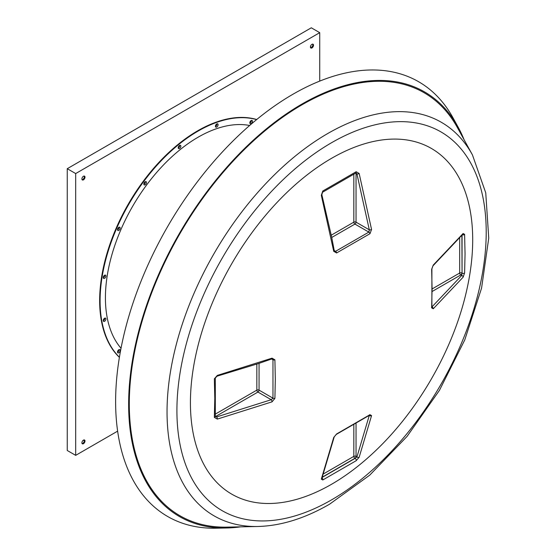 <?xml version="1.0" encoding="UTF-8"?>
<svg xmlns="http://www.w3.org/2000/svg" width="556" height="556" viewBox="0 0 556 556"><rect width="100%" height="100%" fill="white"/><g stroke="black" fill="none" stroke-linecap="round" stroke-linejoin="round"><path stroke-width="0.83" d="M333.725 437.454A1.571 1.091 -167 0 0 334.239 436.856L321.792 478.633A1.571 1.168 -157.5 0 1 321.312 479.126L333.725 437.454L336.589 433.972L369.976 414.693A1.571 0.952 57.5 0 1 369.684 415.137L369.392 414.88M321.312 479.126L322.779 479.988L356.174 460.709L359.148 457.282A1.571 1.168 -157.5 0 1 356.945 456.9L369.316 415.374A1.571 1.091 -167 0 0 371.561 415.61L359.148 457.282M371.561 415.61L369.976 414.693M433.242 308.775A1.571 1.091 47 0 0 431.915 306.954L461.695 275.47A1.571 1.168 37.5 0 1 463.127 277.194L433.242 308.775L431.658 307.857L432.075 288.821L431.658 269.306A1.571 0.862 -2.4 0 0 431.894 268.826L432.978 265.831L462.981 234.09M463.127 277.194L464.607 272.899L465.045 253.883L464.607 234.34L463.127 233.499A1.571 1.168 37.5 0 1 462.94 234.159M472.704 239.81A199.597 115.238 -60 0 1 466.519 291.066C453.105 350.343 417.493 412.024 372.867 453.286A199.597 115.238 -60 0 1 190.423 402.78A199.597 115.238 -60 0 1 331.564 158.321A199.597 115.238 -60 0 1 472.704 239.81M214.345 417.382L217.333 419.099A1.571 0.521 -104.4 0 0 216.701 416.917L271.224 399.722L257.949 392.056L215.797 416.395A1.571 0.903 -60 0 1 215.304 416.548L215.304 416.562A1.571 0.952 -177.3 0 1 214.345 417.382L214.797 398.36L214.345 378.831L217.333 375.404L272.044 358.154L274.907 359.808L275.317 379.324L274.907 398.36A1.571 0.952 -177.5 0 1 272.968 398.165L272.968 359.739L271.634 358.974M274.907 398.36L272.044 401.842L217.333 419.099M83.456 443.702A2.196 1.265 120 0 0 84.887 441.77A2.196 1.265 120 0 0 84.554 440.011A2.196 1.265 120 0 0 83.456 440.116A2.196 1.265 120 0 0 82.017 442.055A2.196 1.265 120 0 0 82.357 443.813A2.196 1.265 120 0 0 83.456 443.702M84.164 439.907A2.196 1.265 -60 0 1 82.788 443.32A2.196 1.265 -60 0 1 82.073 443.528M311.965 47.913A2.196 1.265 120 0 0 313.396 45.974A2.196 1.265 120 0 0 313.063 44.216A2.196 1.265 120 0 0 311.965 44.32A2.196 1.265 120 0 0 310.533 46.259A2.196 1.265 120 0 0 310.867 48.018A2.196 1.265 120 0 0 311.965 47.913M312.68 44.112A2.196 1.265 -60 0 1 311.297 47.524A2.196 1.265 -60 0 1 310.589 47.74M83.456 179.838A2.196 1.265 120 0 0 84.887 177.906A2.196 1.265 120 0 0 84.554 176.148A2.196 1.265 120 0 0 83.456 176.252A2.196 1.265 120 0 0 82.017 178.191A2.196 1.265 120 0 0 82.357 179.949A2.196 1.265 120 0 0 83.456 179.838M84.164 176.043A2.196 1.265 -60 0 1 82.788 179.456A2.196 1.265 -60 0 1 82.073 179.664M118.831 352.803A1.883 1.084 120 0 0 120.061 351.142A1.883 1.084 120 0 0 119.776 349.634A1.883 1.084 120 0 0 118.831 349.731A1.883 1.084 120 0 0 117.601 351.385A1.883 1.084 120 0 0 117.893 352.893A1.883 1.084 120 0 0 118.831 352.803M119.04 349.627A1.883 1.084 -60 0 1 117.726 352.163A1.883 1.084 -60 0 1 117.518 352.261M104.591 321.319A1.883 1.084 120 0 0 105.821 319.658A1.883 1.084 120 0 0 105.529 318.15A1.883 1.084 120 0 0 104.591 318.24A1.883 1.084 120 0 0 103.36 319.902A1.883 1.084 120 0 0 103.645 321.41A1.883 1.084 120 0 0 104.591 321.319M104.792 318.143A1.883 1.084 -60 0 1 103.479 320.673A1.883 1.084 -60 0 1 103.27 320.777M104.591 278.334A1.883 1.084 120 0 0 105.821 276.68A1.883 1.084 120 0 0 105.529 275.171A1.883 1.084 120 0 0 104.591 275.262A1.883 1.084 120 0 0 103.36 276.923A1.883 1.084 120 0 0 103.645 278.431A1.883 1.084 120 0 0 104.591 278.334M104.792 275.164A1.883 1.084 -60 0 1 103.479 277.694A1.883 1.084 -60 0 1 103.27 277.798M118.831 230.399A1.883 1.084 120 0 0 120.061 228.745A1.883 1.084 120 0 0 119.776 227.237A1.883 1.084 120 0 0 118.831 227.328A1.883 1.084 120 0 0 117.601 228.989A1.883 1.084 120 0 0 117.893 230.497A1.883 1.084 120 0 0 118.831 230.399M119.04 227.23A1.883 1.084 -60 0 1 117.726 229.76A1.883 1.084 -60 0 1 117.518 229.864M145.151 184.814A1.883 1.084 120 0 0 146.381 183.153A1.883 1.084 120 0 0 146.096 181.645A1.883 1.084 120 0 0 145.151 181.742A1.883 1.084 120 0 0 143.921 183.397A1.883 1.084 120 0 0 144.212 184.905A1.883 1.084 120 0 0 145.151 184.814M145.359 181.638A1.883 1.084 -60 0 1 144.046 184.175A1.883 1.084 -60 0 1 143.837 184.272M179.539 148.515A1.883 1.084 120 0 0 180.769 146.853A1.883 1.084 120 0 0 180.485 145.345A1.883 1.084 120 0 0 179.539 145.436A1.883 1.084 120 0 0 178.309 147.097A1.883 1.084 120 0 0 178.601 148.605A1.883 1.084 120 0 0 179.539 148.515M179.748 145.338A1.883 1.084 -60 0 1 178.434 147.868A1.883 1.084 -60 0 1 178.226 147.972M216.764 127.018A1.883 1.084 120 0 0 217.994 125.364A1.883 1.084 120 0 0 217.709 123.856A1.883 1.084 120 0 0 216.764 123.946A1.883 1.084 120 0 0 215.533 125.607A1.883 1.084 120 0 0 215.825 127.115A1.883 1.084 120 0 0 216.764 127.018M216.972 123.849A1.883 1.084 -60 0 1 215.652 126.379A1.883 1.084 -60 0 1 215.45 126.483M251.152 123.613A1.883 1.084 120 0 0 252.382 121.959A1.883 1.084 120 0 0 252.097 120.45A1.883 1.084 120 0 0 251.152 120.541A1.883 1.084 120 0 0 249.922 122.202A1.883 1.084 120 0 0 250.214 123.71A1.883 1.084 120 0 0 251.152 123.613M251.361 120.444A1.883 1.084 -60 0 1 250.047 122.973A1.883 1.084 -60 0 1 249.839 123.078M121.027 348.258A131.146 75.72 -60 0 1 116.378 240.984A131.146 75.72 -60 0 1 198.151 137.186A131.146 75.72 -60 0 1 249.644 125.482M119.415 357.223A138.68 80.064 -60 0 1 110.554 243.959A138.68 80.064 -60 0 1 198.151 131.042A138.68 80.064 -60 0 1 256.601 119.609M119.394 357.369A138.68 80.064 -60 0 1 109.956 244.153A138.68 80.064 -60 0 1 197.707 130.785A138.68 80.064 -60 0 1 256.719 119.512M257.921 526.49L226.966 527.123A244.209 140.995 -60 0 1 133.642 356.98A244.209 140.995 -60 0 1 301.984 104.82A244.209 140.995 -60 0 1 457.518 127.797L472.447 154.915A227.237 131.195 -60 0 0 327.72 133.537A227.237 131.195 -60 0 0 171.081 368.169A227.237 131.195 -60 0 0 257.921 526.49C281.037 525.851 304.938 518.414 329.611 504.174L369.733 475.144L407.068 436.425L439.4 390.416L464.76 339.945L481.565 288.133L488.745 238.121L485.742 192.835L472.447 154.915M240.637 526.845A245.147 141.537 -60 0 1 226.681 527.985A245.147 141.537 -60 0 1 132.995 357.181A245.147 141.537 -60 0 1 301.984 104.048A245.147 141.537 -60 0 1 458.116 127.115A245.147 141.537 -60 0 1 464.107 139.771M226.681 527.985L216.006 528.2A250.999 144.914 -60 0 1 120.082 353.324A250.999 144.914 -60 0 1 293.109 94.152A250.999 144.914 -60 0 1 452.973 117.768L458.116 127.115M431.658 269.306L433.242 265.087L463.127 233.499M355.993 172.93L356.945 174.007L356.042 173.486L356.042 222.157L369.316 229.823L356.945 174.007A1.571 0.521 -15.6 0 0 359.148 173.465L371.561 229.475L369.976 233.694L336.589 252.966A1.571 0.862 -117.6 0 0 335.56 251.326L368.843 232.109L354.93 224.082L331.744 237.468M359.148 173.465L356.174 171.734L322.779 191.014L321.312 195.316A1.571 0.521 -15.6 0 0 321.848 194.718L322.529 192.258A1.571 0.855 -117.4 0 0 322.779 191.014M336.589 252.966L333.725 251.319L321.312 195.316M336.589 433.972A1.571 0.862 62.4 0 1 336.29 434.417L369.684 415.137M322.112 477.847A1.571 0.855 62.6 0 1 322.779 479.988M321.813 477.604L355.089 458.387A1.571 0.952 57.3 0 1 356.174 460.709M323.682 473.781L353.825 456.379A1.571 0.903 -120 0 0 354.93 458.297L356.945 456.9L356.042 456.379A1.571 0.903 0 0 0 353.825 456.379L353.825 424.777M272.044 358.154A1.571 0.674 -109.6 0 1 271.752 358.933L272.412 358.891L272.968 359.739A1.571 0.862 177.6 0 0 274.907 359.808M259.054 363.36L259.054 390.138L272.968 398.165L271.224 399.722A1.571 0.674 -109.6 0 1 272.044 401.842M271.752 358.933L258.707 363.478L217.09 376.169A1.571 0.521 -104.4 0 0 217.333 375.404M217.09 376.169L215.304 377.99A1.571 0.855 177.4 0 1 214.345 378.831M215.304 377.99L215.304 416.562L216.701 416.917L215.797 416.395A1.571 0.903 60 0 1 215.325 416.006M371.561 229.475A1.571 0.674 -10.4 0 1 369.316 229.823L368.843 232.109A1.571 0.952 -122.5 0 1 369.976 233.694M334.232 250.554L335.56 251.326L334.545 251.263L334.253 250.673L331.668 237.099L321.848 194.718M333.725 251.319A1.571 0.674 -10.4 0 0 334.253 250.673M356.042 172.958L355.937 172.972A1.571 0.952 -122.7 0 0 356.174 171.734M431.658 307.857A1.571 0.952 2.5 0 0 431.894 307.385L431.894 268.826M461.897 235.494L462.057 273.121L461.695 275.47L460.785 274.949L432.297 291.4M433.242 265.087A1.571 1.091 47 0 1 432.978 265.831M462.057 234.695L462.057 273.121A1.571 0.952 2.7 0 0 464.607 272.899M462.418 234.827A1.571 0.855 -2.6 0 0 464.607 234.34M319.728 81.1L319.728 32.665L75.686 173.562L75.686 455.357L117.629 431.143M319.728 32.665L311.297 27.8L67.255 168.697L67.255 450.492L75.686 455.357M75.686 173.562L67.255 168.697M84.192 439.949L82.656 440.838M310.637 45.96L310.637 47.74M331.564 499.865A218.703 126.268 -60 0 1 176.912 410.578A218.703 126.268 -60 0 1 331.564 142.718A218.703 126.268 -60 0 1 486.208 232.005A218.703 126.268 -60 0 1 331.564 499.865M356.042 423.484L356.042 456.379A1.571 0.903 -60 0 1 354.93 458.297L322.424 477.069M215.415 414.053L256.837 390.138L256.837 364.117M432.311 288.828L459.68 273.031L459.68 238.225M331.286 235.167L353.825 222.157L353.825 174.32M259.054 390.138A1.571 0.903 0 0 0 256.837 390.138A1.571 0.903 60 0 0 257.949 392.056A1.571 0.903 120 0 0 259.054 390.138M354.93 224.082A1.571 0.903 120 0 0 356.042 222.157A1.571 0.903 180 0 0 353.825 222.157A1.571 0.903 60 0 0 354.93 224.082M355.465 173.27A1.571 0.903 180 0 1 356.042 173.486A1.571 0.903 120 0 0 355.923 172.979M459.68 273.031A1.571 0.903 -120 0 0 460.785 274.949A1.571 0.903 120 0 0 461.897 273.031A1.571 0.903 180 0 0 459.68 273.031M334.239 436.856L336.29 434.417M355.937 172.972L322.529 192.258M431.525 307.26L431.894 307.385"/></g></svg>
